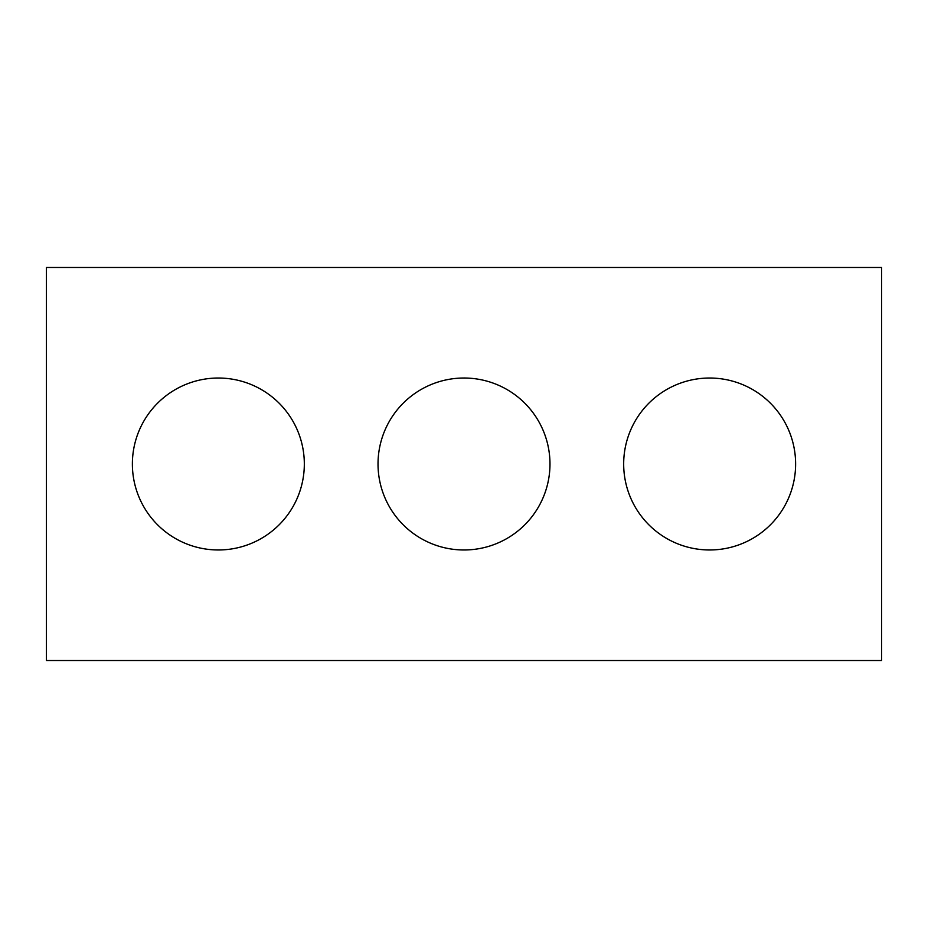 <?xml version="1.0" encoding="UTF-8"?>
<svg xmlns="http://www.w3.org/2000/svg" width="928" height="928" viewBox="0 0 928 928"><rect width="100%" height="100%" fill="white"/><g stroke="black" fill="none" stroke-linecap="round" stroke-linejoin="round"><path stroke-width="1.39" d="M881.6 660.516L46.4 660.516L46.4 267.484L881.6 267.484L881.6 660.516M304.326 464A85.979 85.979 0 0 0 175.369 389.54A85.979 85.979 0 0 0 175.369 538.46A85.979 85.979 0 0 0 304.326 464M549.979 464A85.979 85.979 0 0 0 421.01 389.54A85.979 85.979 0 0 0 421.01 538.46A85.979 85.979 0 0 0 549.979 464M795.621 464A85.979 85.979 0 0 0 666.664 389.54A85.979 85.979 0 0 0 666.664 538.46A85.979 85.979 0 0 0 795.621 464"/></g></svg>
